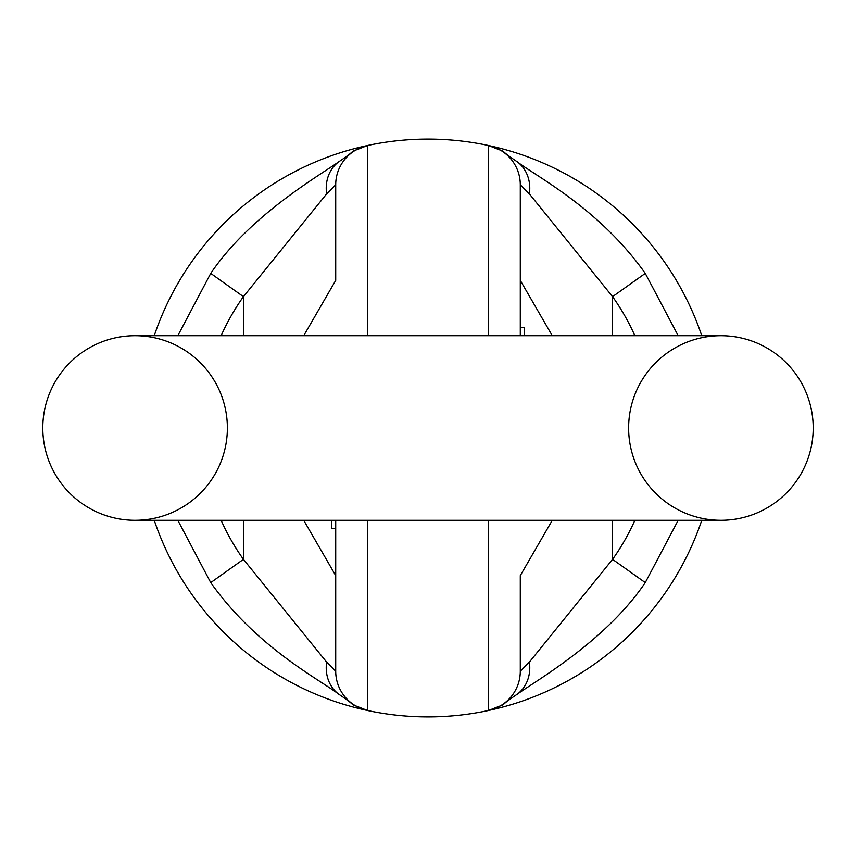 <?xml version="1.0" encoding="UTF-8"?>
<svg xmlns="http://www.w3.org/2000/svg" width="856" height="856" viewBox="0 0 856 856"><rect width="100%" height="100%" fill="white"/><g stroke="black" fill="none" stroke-linecap="round" stroke-linejoin="round"><path stroke-width="1.28" d="M701.76 520.288A288.9 288.9 0 0 1 154.241 520.288M154.241 335.713A288.9 288.9 0 0 1 701.76 335.713M520.288 576.462L520.288 671.211L529.372 662.095L612.575 559.343A226.54 226.54 0 0 0 634.885 520.288M524.3 335.713L524.3 327.688L520.288 327.688L520.288 279.538M552.28 335.713L520.288 280.404L520.288 184.789L520.288 335.713M552.28 520.288L520.288 575.596M529.372 193.905A40.125 34.401 -53 0 0 517.324 161.848C536.391 176.593 599.254 208.393 645.264 273.396L612.575 296.658L529.372 193.905L520.288 184.789A40.125 40.114 180 0 0 488.573 145.563L488.573 335.713M335.713 279.538L335.713 184.789A40.125 40.114 0 0 1 367.427 145.563L367.427 335.713M367.427 520.288L367.427 710.437A40.125 40.114 -0 0 1 335.713 671.211L335.713 520.288M520.288 671.211A40.125 40.114 180 0 1 488.573 710.437L488.573 520.288M517.324 161.848L517.324 161.848C493.324 145.809 513.418 155.621 488.648 145.541M678.177 520.288L645.264 582.604L612.575 559.343L612.575 520.288M645.264 582.604C605.909 640.919 536.744 680.253 517.324 694.152L517.324 694.152A40.125 34.401 -127 0 0 529.372 662.095M177.823 335.713L210.737 273.396C250.091 215.081 319.256 175.748 338.676 161.848L338.676 161.848A40.125 34.401 53 0 0 326.628 193.905L335.713 184.789L335.713 280.404L303.72 335.713M331.7 520.288L331.7 528.312L335.713 528.312L335.713 576.462M303.72 520.288L335.713 575.596L335.713 671.211L326.628 662.095A40.125 34.401 127 0 0 338.676 694.152L338.676 694.152C319.609 679.407 256.747 647.607 210.737 582.604L243.425 559.343L326.628 662.095M326.628 193.905L243.425 296.658A226.54 226.54 0 0 0 221.116 335.713M210.737 273.396L243.425 296.658L243.425 335.713M813.2 428A92.288 92.288 0 0 1 720.913 520.288A92.288 92.288 0 0 1 628.625 428A92.288 92.288 0 0 1 720.913 335.713A92.288 92.288 0 0 1 813.2 428A92.288 92.288 0 0 1 720.913 520.288A92.288 92.288 0 0 0 813.2 428A92.288 92.288 0 0 0 720.913 335.713A92.288 92.288 0 0 1 813.2 428M720.913 335.713L135.088 335.713A92.288 92.288 0 0 0 42.8 428A92.288 92.288 0 0 0 135.088 520.288A92.288 92.288 0 0 0 227.375 428A92.288 92.288 0 0 0 135.088 335.713A92.288 92.288 0 0 0 42.8 428A92.288 92.288 0 0 0 135.088 520.288A92.288 92.288 0 0 0 227.375 428A92.288 92.288 0 0 0 135.088 335.713A92.288 92.288 0 0 0 42.8 428A92.288 92.288 0 0 0 135.088 520.288L720.913 520.288M634.885 335.713A226.54 226.54 0 0 0 612.575 296.658L612.575 335.713M221.116 520.288A226.54 226.54 0 0 0 243.425 559.343L243.425 520.288M135.088 335.713A92.288 92.288 0 0 0 42.8 428A92.288 92.288 0 0 0 135.088 520.288M645.264 273.396L678.177 335.713M517.324 694.152C493.452 710.116 513.236 700.486 488.648 710.459M210.737 582.604L177.823 520.288M338.676 694.152C362.677 710.191 342.582 700.379 367.352 710.459M338.676 161.848C362.548 145.884 342.764 155.514 367.352 145.541"/></g></svg>
